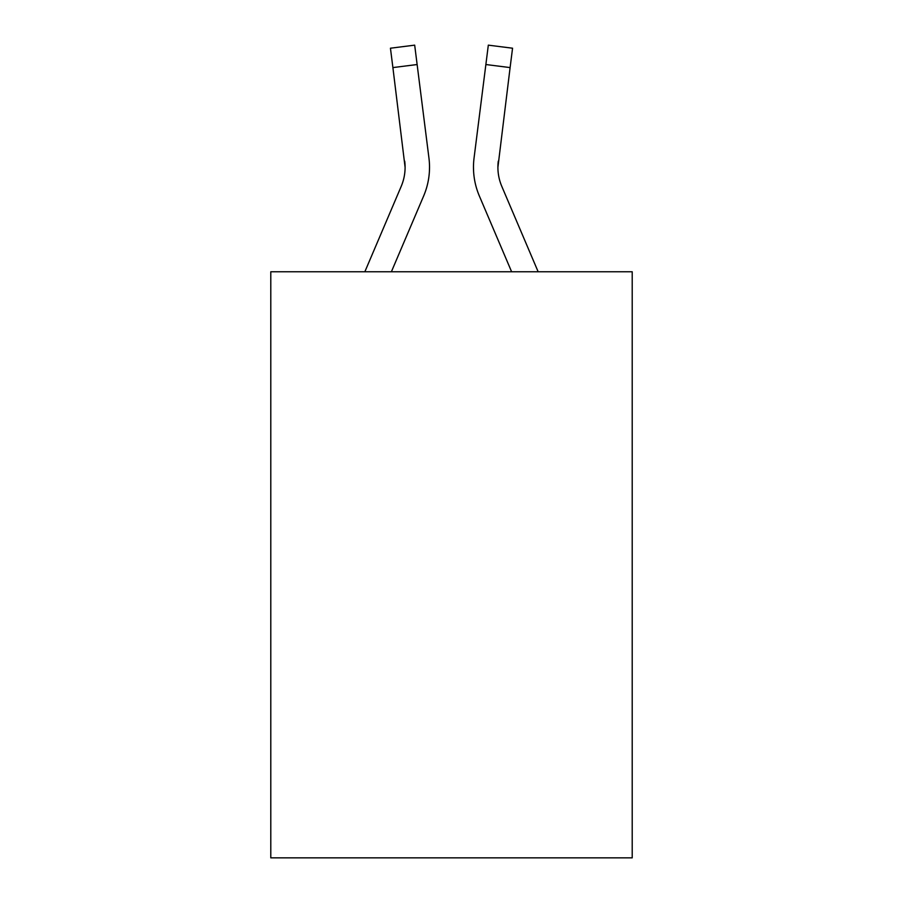 <?xml version="1.0" encoding="UTF-8"?>
<svg xmlns="http://www.w3.org/2000/svg" width="903" height="903" viewBox="0 0 903 903"><rect width="100%" height="100%" fill="white"/><g stroke="black" fill="none" stroke-linecap="round" stroke-linejoin="round"><path stroke-width="1.35" d="M632.213 271.769L632.213 857.85L270.787 857.85L270.787 271.769L632.213 271.769M391.383 271.769L423.665 195.951A73.256 73.256 -21.6 0 0 428.948 158.07L417.13 64.531L392.895 67.59L390.446 48.209L414.68 45.15L417.13 64.531M364.846 271.769L401.203 186.379A48.841 48.841 -29.9 0 0 405.097 167.337L392.895 67.59M429.433 170.802L429.523 167.823L429.433 170.802M428.575 155.135L428.948 158.07M538.154 271.769L501.797 186.379A48.841 48.841 29.9 0 1 497.903 167.337L510.105 67.59L485.87 64.531L488.32 45.15L512.554 48.209L510.105 67.59M511.617 271.769L479.335 195.951A73.256 73.256 21.6 0 1 474.052 158.07L485.87 64.531M401.203 186.379A48.841 48.841 -21.6 0 0 405.097 167.348A48.841 48.841 -21.6 0 1 401.203 186.379A48.841 48.841 -21.6 0 0 405.097 167.348A48.841 48.841 -21.6 0 1 401.203 186.379A48.841 48.841 -21.6 0 0 405.097 167.348A48.841 48.841 -21.6 0 1 401.203 186.379A48.841 48.841 -21.6 0 0 405.097 167.348A48.841 48.841 -21.6 0 1 401.203 186.379A48.841 48.841 -21.6 0 0 405.097 167.348A48.841 48.841 -21.6 0 1 401.203 186.379A48.841 48.841 -21.6 0 0 405.097 167.348A48.841 48.841 -21.6 0 1 401.203 186.379A48.841 48.841 -21.6 0 0 405.097 167.348A48.841 48.841 -21.6 0 1 401.203 186.379A48.841 48.841 -21.6 0 0 405.097 167.348A48.841 48.841 -21.6 0 1 401.203 186.379A48.841 48.841 -21.6 0 0 405.097 167.348A48.841 48.841 -21.6 0 1 401.203 186.379A48.841 48.841 -21.6 0 0 405.097 167.348A48.841 48.841 -21.6 0 1 401.203 186.379A48.841 48.841 -21.6 0 0 405.097 167.348A48.841 48.841 -21.6 0 1 401.203 186.379A48.841 48.841 -21.6 0 0 405.097 167.348A48.841 48.841 -21.6 0 1 401.203 186.379A48.841 48.841 -21.6 0 0 405.097 167.348A48.841 48.841 -21.6 0 1 401.203 186.379A48.841 48.841 -21.6 0 0 405.097 167.348A48.841 48.841 -21.6 0 1 401.203 186.379A48.841 48.841 -21.6 0 0 405.097 167.348A48.841 48.841 -21.6 0 1 401.203 186.379A48.841 48.841 -21.6 0 0 405.097 167.348A48.841 48.841 -21.6 0 1 401.203 186.379A48.841 48.841 -21.6 0 0 405.097 167.348A48.841 48.841 -21.6 0 1 401.203 186.379A48.841 48.841 -21.6 0 0 405.097 167.348A48.841 48.841 -21.6 0 1 401.203 186.379A48.841 48.841 -21.6 0 0 405.097 167.348A48.841 48.841 -21.6 0 1 401.203 186.379A48.841 48.841 -21.6 0 0 405.097 167.348A48.841 48.841 -21.6 0 1 401.203 186.379A48.841 48.841 -21.6 0 0 405.097 167.348A48.841 48.841 -21.6 0 1 401.203 186.379A48.841 48.841 -21.6 0 0 405.097 167.348A48.841 48.841 -21.6 0 1 401.203 186.379A48.841 48.841 -21.6 0 0 405.097 167.348A48.841 48.841 -21.6 0 1 401.203 186.379A48.841 48.841 -21.6 0 0 405.097 167.348A48.841 48.841 -21.6 0 1 401.203 186.379A48.841 48.841 -21.6 0 0 405.097 167.348A48.841 48.841 -21.6 0 1 401.203 186.379A48.841 48.841 -21.6 0 0 405.097 167.348A48.841 48.841 -21.6 0 1 401.203 186.379A48.841 48.841 -21.6 0 0 405.097 167.348L404.713 161.129A48.841 48.841 -21.6 0 1 401.203 186.379M497.903 167.348L498.287 161.129A48.841 48.841 21.6 0 0 501.797 186.379A48.841 48.841 21.6 0 1 497.903 167.337A48.841 48.841 21.6 0 0 501.797 186.379A48.841 48.841 21.6 0 1 497.903 167.337A48.841 48.841 21.6 0 0 501.797 186.379A48.841 48.841 21.6 0 1 497.903 167.337A48.841 48.841 21.6 0 0 501.797 186.379A48.841 48.841 21.6 0 1 497.903 167.337A48.841 48.841 21.6 0 0 501.797 186.379A48.841 48.841 21.6 0 1 497.903 167.337A48.841 48.841 21.6 0 0 501.797 186.379A48.841 48.841 21.6 0 1 497.903 167.337A48.841 48.841 21.6 0 0 501.797 186.379A48.841 48.841 21.6 0 1 497.903 167.337A48.841 48.841 21.6 0 0 501.797 186.379A48.841 48.841 21.6 0 1 497.903 167.337A48.841 48.841 21.6 0 0 501.797 186.379A48.841 48.841 21.6 0 1 497.903 167.337A48.841 48.841 21.6 0 0 501.797 186.379A48.841 48.841 21.6 0 1 497.903 167.337A48.841 48.841 21.6 0 0 501.797 186.379A48.841 48.841 21.6 0 1 497.903 167.337A48.841 48.841 21.6 0 0 501.797 186.379A48.841 48.841 21.6 0 1 497.903 167.337A48.841 48.841 21.6 0 0 501.797 186.379A48.841 48.841 21.6 0 1 497.903 167.337A48.841 48.841 21.6 0 0 501.797 186.379A48.841 48.841 21.6 0 1 497.903 167.337A48.841 48.841 21.6 0 0 501.797 186.379A48.841 48.841 21.6 0 1 497.903 167.337A48.841 48.841 21.6 0 0 501.797 186.379A48.841 48.841 21.6 0 1 497.903 167.337A48.841 48.841 21.6 0 0 501.797 186.379A48.841 48.841 21.6 0 1 497.903 167.337A48.841 48.841 21.6 0 0 501.797 186.379A48.841 48.841 21.6 0 1 497.903 167.337A48.841 48.841 21.6 0 0 501.797 186.379A48.841 48.841 21.6 0 1 497.903 167.337A48.841 48.841 21.6 0 0 501.797 186.379A48.841 48.841 21.6 0 1 497.903 167.337A48.841 48.841 21.6 0 0 501.797 186.379A48.841 48.841 21.6 0 1 497.903 167.337A48.841 48.841 21.6 0 0 501.797 186.379A48.841 48.841 21.6 0 1 497.903 167.337A48.841 48.841 21.6 0 0 501.797 186.379A48.841 48.841 21.6 0 1 497.903 167.337A48.841 48.841 21.6 0 0 501.797 186.379A48.841 48.841 21.6 0 1 497.903 167.337A48.841 48.841 21.6 0 0 501.797 186.379A48.841 48.841 21.6 0 1 497.903 167.337A48.841 48.841 21.6 0 0 501.797 186.379A48.841 48.841 21.6 0 1 497.903 167.337A48.841 48.841 21.6 0 0 501.797 186.379A48.841 48.841 21.6 0 1 497.903 167.337L497.959 169.64M429.523 167.213L429.433 170.825L429.523 167.213M473.567 170.825L473.477 167.213M474.052 158.07L474.425 155.135M390.446 48.209L414.68 45.15M488.32 45.15L512.554 48.209"/></g></svg>
